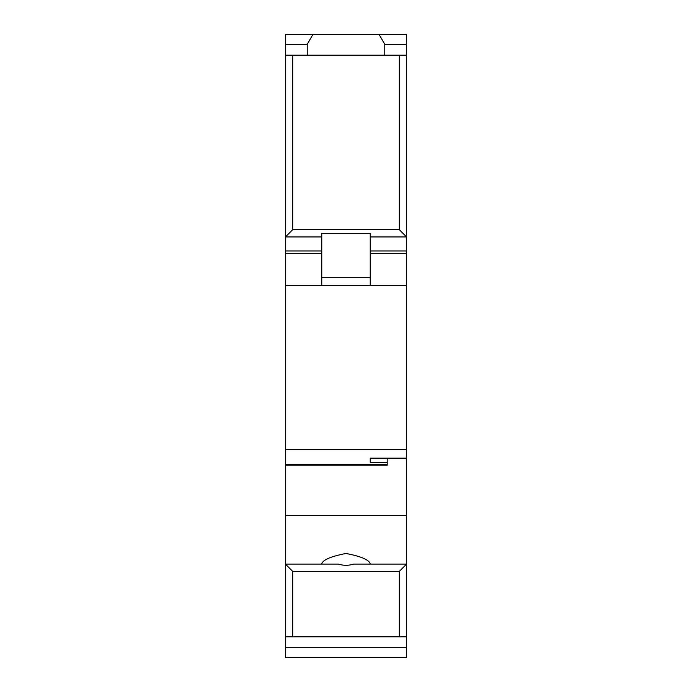 <?xml version="1.0" encoding="UTF-8"?>
<svg xmlns="http://www.w3.org/2000/svg" width="692" height="692" viewBox="0 0 692 692"><rect width="100%" height="100%" fill="white"/><g stroke="black" fill="none" stroke-linecap="round" stroke-linejoin="round"><path stroke-width="1.04" d="M399.31 636.804L285.415 636.804L285.415 564.101L338.431 564.101C343.483 565.71 348.526 565.71 353.569 564.101L406.585 564.101L406.585 636.804L399.31 636.804L399.31 571.367L406.585 564.101L406.585 250.954L370.237 250.954M406.585 636.804L406.585 647.703L285.415 647.703L285.415 657.4L406.585 657.4L406.585 647.703M285.415 636.804L285.415 647.703M406.585 515.635L285.415 515.635L285.415 564.101L292.69 571.367L292.69 636.804M285.415 515.635L285.415 44.297L307.231 44.297L312.827 34.6L406.585 34.6L406.585 250.954M369.467 564.101L370.237 563.721C368.914 559.75 360.835 556.333 346 553.47C331.148 556.342 323.069 559.759 321.763 563.721L322.533 564.101M399.31 571.367L292.69 571.367M370.237 458.139L387.2 458.294L387.2 462.377L370.237 462.377L370.237 458.139L406.585 458.139M406.585 285.467L285.415 285.467M406.585 449.627L285.415 449.627M387.2 462.377L387.2 464.583L285.415 464.583M387.2 464.583L387.2 465.188L285.415 465.188M312.827 34.6L285.415 34.6L285.415 44.297M406.585 253.48L370.237 253.48M321.763 253.48L285.415 253.48M321.763 250.954L285.415 250.954M321.763 236.949L285.415 236.949L292.69 229.683L292.69 55.196L285.415 55.196M370.237 236.949L406.585 236.949L399.31 229.683L399.31 55.196L292.69 55.196M399.31 55.196L406.585 55.196M384.769 55.196L384.769 44.297L406.585 44.297M370.237 285.467L370.237 233.308L321.763 233.308L321.763 285.467M399.31 229.683L292.69 229.683M307.231 55.196L307.231 44.297M370.237 277.475L321.763 277.475M379.173 34.6L384.769 44.297"/></g></svg>
